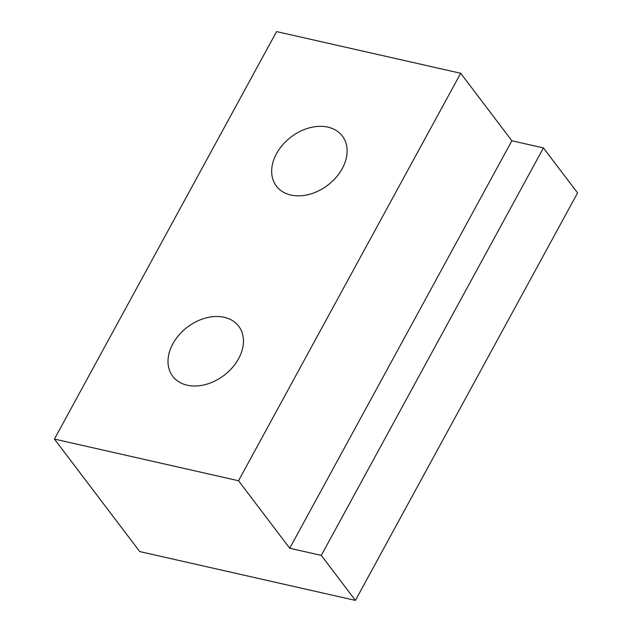 <?xml version="1.0" encoding="UTF-8"?>
<svg xmlns="http://www.w3.org/2000/svg" width="632" height="632" viewBox="0 0 632 632"><rect width="100%" height="100%" fill="white"/><g stroke="black" fill="none" stroke-linecap="round" stroke-linejoin="round"><path stroke-width="0.95" d="M224.234 317.296A41.412 30.289 -37.2 0 0 179.125 334.842A41.412 30.289 -37.2 0 0 172.726 376.269A41.412 30.289 -37.2 0 0 187.206 385.204A41.412 30.289 -37.2 0 0 232.315 367.658A41.412 30.289 -37.2 0 0 238.714 326.231A41.412 30.289 -37.2 0 0 224.234 317.296M327.905 127.143A41.412 30.289 -37.2 0 0 282.804 144.689A41.412 30.289 -37.2 0 0 276.397 186.116A41.412 30.289 -37.2 0 0 290.878 195.051A41.412 30.289 -37.2 0 0 335.987 177.505A41.412 30.289 -37.2 0 0 342.386 136.078A41.412 30.289 -37.2 0 0 327.905 127.143M238.525 480.747L54.423 439.074L276.587 31.6L460.688 73.273L238.525 480.747L289.725 548.252L321.285 555.394L355.413 600.4L577.577 192.926L543.441 147.92L321.285 555.394M54.423 439.074L139.751 551.586L355.413 600.4M460.688 73.273L511.881 140.778L543.441 147.92M511.881 140.778L289.725 548.252"/></g></svg>
